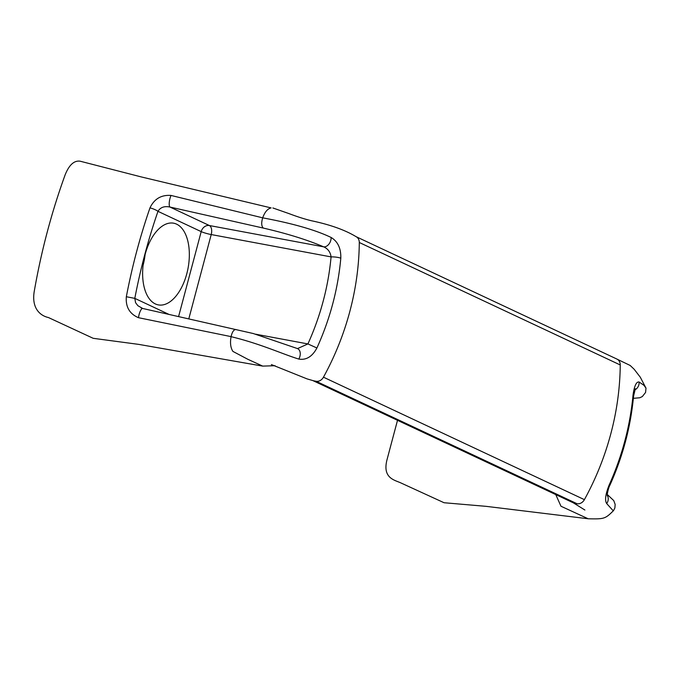 <?xml version="1.0" encoding="UTF-8"?>
<svg xmlns="http://www.w3.org/2000/svg" width="680" height="680" viewBox="0 0 680 680"><rect width="100%" height="100%" fill="white"/><g stroke="black" fill="none" stroke-linecap="round" stroke-linejoin="round"><path stroke-width="1.02" d="M639.056 381.981A7.557 7.064 122.9 0 1 634.822 389.912M635.341 388.705L633.582 396.041A7.557 1.657 -174.6 0 0 633.582 396.041A7.557 1.657 -174.6 0 0 633.012 395.309C630.096 426.173 622.132 456.11 609.11 485.112C605.481 494.233 604.673 500.387 606.696 503.565L613.3 510.867M639.047 381.981C636.284 381.599 634.27 386.045 632.995 395.309M607.231 495.227A7.557 7.064 122.9 0 1 606.704 503.574M609.11 485.112L609.79 485.46C622.795 456.62 630.726 426.81 633.582 396.041M616.386 358.827L630.19 365.475L634.168 369.265L640.279 377.188L645.957 388.067L643.935 385.296L639.123 382.024M613.445 510.688C605.09 519.01 604.061 519.095 588.353 518.789L486.106 506.345L444.057 502.733L400.316 482.673C393.916 479.918 382.543 477.708 386.92 460.071L397.502 420.317M588.174 518.772L560.975 506.243L555.764 494.581M171.011 195.441A7.557 2.218 102.8 0 0 170.008 207.06L263.373 228.089C287.139 233.588 307.224 239.836 323.637 246.831A7.557 5.202 -68.7 0 0 331.135 237.481C315.758 230.044 292.944 223.49 262.692 217.838L171.011 195.441C161.279 194.735 154.275 198.874 149.982 207.859C140.071 236.529 132.192 266.161 126.335 296.735L134.81 298.367C140.547 268.43 148.266 239.419 157.972 211.335A7.557 1.708 -160.9 0 0 149.982 207.859M340.808 258.188A7.557 1.657 -174.6 0 0 331.075 256.896C328.304 286.832 320.586 315.843 307.921 343.935L316.914 347.99C330.038 319.03 338.002 289.102 340.808 258.188C341.071 248.438 337.85 241.536 331.135 237.481M178.577 316.616L201.195 231.617L157.972 211.335C160.42 207.298 164.432 205.87 170.008 207.06L209.381 225.53L323.637 246.831C327.913 248.701 330.387 252.059 331.075 256.896L211.225 234.557A7.557 4.08 100.6 0 0 209.381 225.53A7.557 6.298 -64.9 0 0 201.195 231.617A7.557 0.884 -165.1 0 0 211.225 234.557L188.785 318.911M275.069 365.721L262.701 366.103L247.673 359.21L232.925 351.416C230.571 347.828 229.95 342.907 231.073 336.668C260.916 343.893 282.752 354.203 298.784 359.065A7.557 5.202 -68.7 0 0 297.432 348.576A7.557 5.202 -68.7 0 0 297.339 348.543M255.612 334.186L307.921 343.935L297.491 348.602M298.784 359.065C306.238 360.324 312.281 356.635 316.905 347.99M142.774 308.49A7.557 2.218 102.8 0 0 142.74 308.482L253.283 333.531L297.611 348.627M236.359 329.63C234.048 329.171 232.288 331.5 231.081 336.625L138.482 317.696A7.557 2.218 102.8 0 1 142.74 308.482L137.904 305.736L135.575 302.685L134.81 298.367L169.133 314.475M263.373 228.089C261.426 226.304 261.197 222.895 262.675 217.872L262.675 217.872C264.775 212.041 267.58 208.734 271.116 207.91L141.279 176.928L80.163 161.211C74.205 160.319 69.224 164.798 65.212 174.649C51.739 211.726 41.471 250.308 34.416 290.394C30.999 308.482 40.502 315.817 48.416 317.534L93.194 338.308L138.814 344.394L262.701 366.112M142.536 308.465L141.168 307.929M126.335 296.735C125.528 306.901 129.574 313.888 138.482 317.704M356.651 236.997A7.557 6.298 115.1 0 1 356.822 237.116A7.557 6.298 115.1 0 1 359.295 242.496A245.607 204.671 115.1 0 1 349.843 311.423A245.607 204.671 115.1 0 1 323.459 377.188A7.557 6.298 115.1 0 1 316.089 381.259L313.752 380.817A7.557 6.298 115.1 0 1 313.599 380.791L307.096 378.904L271.379 364.574M356.813 237.116C345.627 230.205 330.514 224.749 311.466 220.753C304.793 219.13 297.33 216.758 289.085 213.639L272.875 207.969M186.779 273.81A41.565 22.457 -79.4 0 1 158.363 304.903A41.565 22.457 -79.4 0 1 143.905 259.93A41.565 22.457 -79.4 0 1 173.595 223.184A41.565 22.457 -79.4 0 1 186.779 273.81M356.388 236.81L616.913 359.065A7.557 6.298 115.1 0 1 620.245 364.956A245.607 204.671 115.1 0 1 610.793 433.882A245.607 204.671 115.1 0 1 584.4 499.647A7.557 6.298 115.1 0 1 577.031 503.71L574.693 503.276A7.557 6.298 115.1 0 1 573.41 502.868L313.012 380.664M143.089 265.361A41.565 22.457 100.6 0 0 145.103 254.566M633.938 393.414L633.386 398.08M313.752 380.817L574.693 503.276M316.089 381.259L577.031 503.71M323.459 377.188L584.4 499.647M359.295 242.496L620.245 364.956M607.257 495.788C607.07 493.654 608.659 487.262 609.79 485.46M613.471 510.714L614.873 507.977L615.162 504.433L613.76 500.608L607.265 494.479M633.361 398.327L639.829 397.757L642.337 396.55L645.575 392.453L646 388.093M572.441 502.273L584.902 510.042"/></g></svg>
